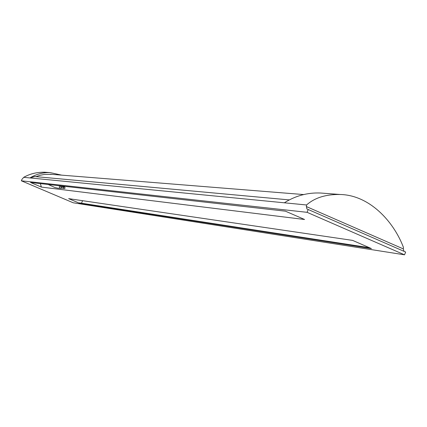 <?xml version="1.0" encoding="UTF-8"?>
<svg xmlns="http://www.w3.org/2000/svg" width="427" height="427" viewBox="0 0 427 427"><rect width="100%" height="100%" fill="white"/><g stroke="black" fill="none" stroke-linecap="round" stroke-linejoin="round"><path stroke-width="0.64" d="M62.491 186.092L63.159 187.138L64.178 186.279M59.828 185.793L60.634 186.556M63.965 188.515L64.653 188.499L65.117 187.965L64.637 186.914L63.554 187.298L63.49 187.997L63.965 188.515M60.933 186.642L61.595 187.971M62.075 188.093L61.013 188.334L60.004 187.96L59.364 187.09L59.369 185.74M35.969 176.655L39.994 175.31L44.152 174.483L52.057 174.365M289.314 199.905L34.774 176.543L29.949 177.931L23.725 177.322L21.948 179.377L21.35 180.802L73.225 202.788L404.534 254.818L405.65 252.042L308.219 209.513L307.082 212.32L404.534 254.818M308.219 209.513L306.938 208.984L306.367 206.561L306.549 204.976L29.949 177.931C36.252 174.088 43.063 172.327 50.381 172.652L61.643 175.134M352.611 240.396L371.405 248.573L79.342 203.183L68.64 198.64L352.611 240.396M285.428 211.178L304.568 219.499L41.398 187.085L30.589 182.5L285.428 211.178M307.082 212.32L21.35 180.802M403.963 251.306L403.328 248.914L403.43 247.318C393.219 220.503 368.848 195.043 340.111 194.493C325.95 194.232 314.763 197.722 306.549 204.976M82.555 200.685L81.509 203.204M79.342 203.183L79.465 202.889L369.392 247.697M40.325 183.594L41.398 187.085M23.725 177.322C29.975 173.773 37.01 172.076 44.83 172.23L46.474 172.353M284.318 202.804C295.548 195.726 307.627 192.465 320.565 193.02L323.479 193.239M306.367 206.561L403.328 248.914M63.111 187.127L60.506 186.54M64.082 188.553L61.467 187.96M48.187 184.48L54.96 187.549L57.971 188.206L61.285 188.334M303.666 194.563L50.482 174.243M50.381 172.652L44.83 172.23M320.565 193.02L340.111 194.493M64.466 186.866L64.034 186.764"/></g></svg>
